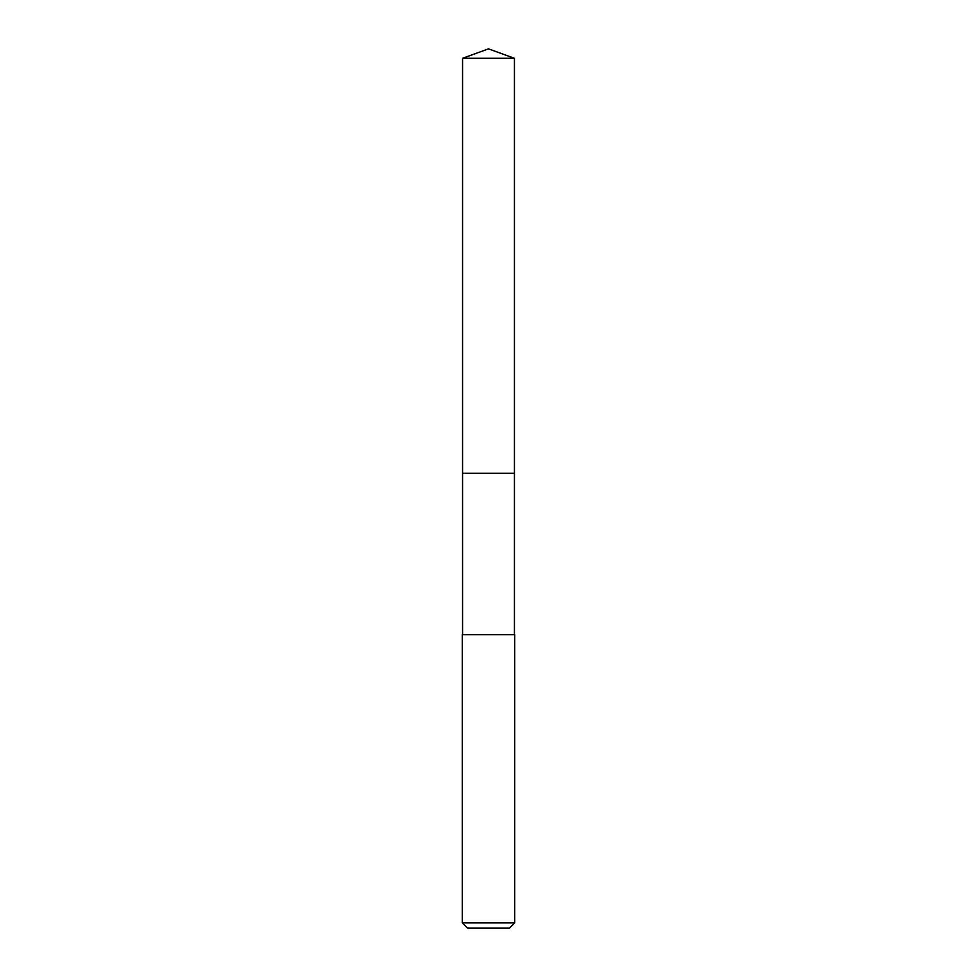 <?xml version="1.0" encoding="UTF-8"?>
<svg xmlns="http://www.w3.org/2000/svg" width="977" height="977" viewBox="0 0 977 977"><rect width="100%" height="100%" fill="white"/><g stroke="black" fill="none" stroke-linecap="round" stroke-linejoin="round"><path stroke-width="1.47" d="M514.439 634.708L514.439 58.29L462.561 58.29L462.561 473.308L514.439 473.308L462.561 473.308L462.561 58.29L488.5 48.85L462.561 58.29M488.5 634.708L462.304 634.708L462.304 922.911L514.696 922.911L514.696 634.708L488.5 634.708M462.304 922.911L467.543 928.15L509.457 928.15L514.696 922.911M488.5 48.85L514.439 58.29M462.561 634.708L462.561 473.308"/></g></svg>
